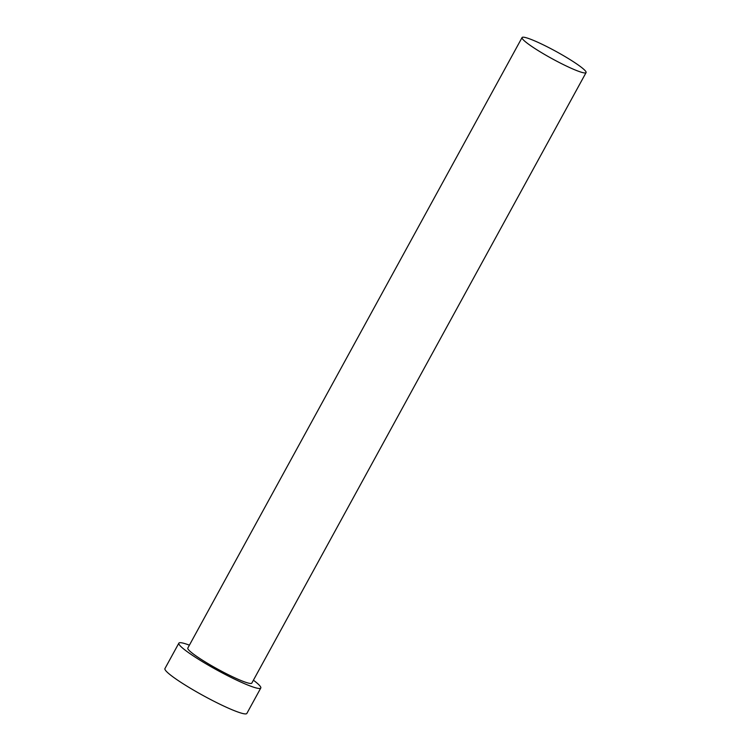<?xml version="1.0" encoding="UTF-8"?>
<svg xmlns="http://www.w3.org/2000/svg" width="751" height="751" viewBox="0 0 751 751"><rect width="100%" height="100%" fill="white"/><g stroke="black" fill="none" stroke-linecap="round" stroke-linejoin="round"><path stroke-width="1.13" d="M547.817 56.316A36.489 4.131 28.7 0 0 586.071 72.594A36.489 4.131 28.7 0 0 560.321 53.828A36.489 4.131 28.7 0 0 522.067 37.55A36.489 4.131 28.7 0 0 547.817 56.316M522.067 37.55L187.816 648.066A36.489 4.131 28.7 0 0 213.566 666.832A36.489 4.131 28.7 0 0 251.82 683.11L586.071 72.594M189.402 645.165A46.703 5.285 28.7 0 0 178.86 643.156A46.703 5.285 28.7 0 0 211.82 667.179A46.703 5.285 28.7 0 0 260.785 688.01A46.703 5.285 28.7 0 0 253.406 680.209M178.86 643.156L164.929 668.597A46.703 5.285 28.7 0 0 197.888 692.61A46.703 5.285 28.7 0 0 246.854 713.45L260.785 688.01"/></g></svg>

